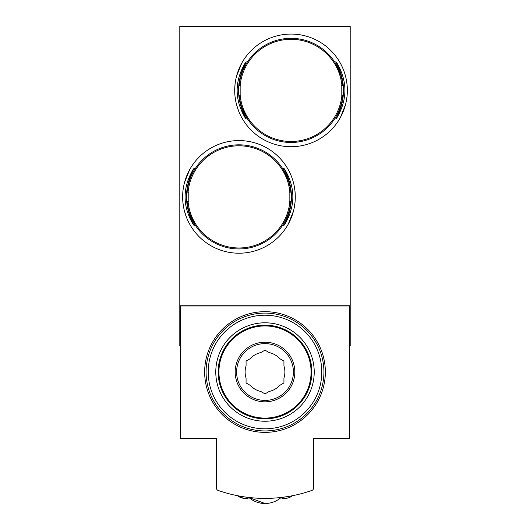 <?xml version="1.0" encoding="UTF-8"?>
<svg xmlns="http://www.w3.org/2000/svg" width="530" height="530" viewBox="0 0 530 530"><rect width="100%" height="100%" fill="white"/><g stroke="black" fill="none" stroke-linecap="round" stroke-linejoin="round"><path stroke-width="0.79" d="M218.069 490.409A141.994 141.994 0 0 0 311.931 490.409A2.365 2.365 0 0 0 313.515 488.176L313.515 438.277L349.72 438.277L349.72 305.989L180.279 305.989L180.279 438.277L216.485 438.277L216.485 488.176A2.365 2.365 0 0 0 218.069 490.409M244.867 496.954L250.531 497.65M350.197 305.75L179.802 305.75L179.802 26.5L350.197 26.5L350.197 345.984L349.72 345.984M180.279 345.984L179.802 345.984L179.802 305.75M265.053 498.385L269.83 498.306M243.701 496.782L237.506 495.702A12.78 12.78 0 0 0 243.475 498.279L237.506 495.702M286.299 496.782L290.645 496.053M286.525 498.279L280.728 497.822A12.78 12.78 0 0 0 292.494 495.702M265 503.5L248.868 497.478A24.612 24.612 0 0 0 281.132 497.478M283.934 378.075A19.882 19.882 0 0 0 283.934 365.952L283.934 361.082L279.714 358.651A19.882 19.882 0 0 0 269.22 352.589L265 350.151L260.78 352.589A19.882 19.882 0 0 0 250.286 358.651L246.066 361.082L246.066 365.952A19.882 19.882 0 0 0 246.066 378.075L246.066 382.945L250.286 385.383A19.882 19.882 0 0 0 260.78 391.445L265 393.876L269.22 391.445A19.882 19.882 0 0 0 279.714 385.383L283.934 382.945L283.934 378.075M314.224 372.014A49.224 49.224 0 0 0 240.388 329.388A49.224 49.224 0 0 0 240.388 414.645A49.224 49.224 0 0 0 314.224 372.014M311.859 372.014A46.859 46.859 0 0 0 241.574 331.435A46.859 46.859 0 0 0 241.574 412.592A46.859 46.859 0 0 0 311.859 372.014A46.859 46.859 0 0 0 241.574 331.435A46.859 46.859 0 0 0 241.574 412.592A46.859 46.859 0 0 0 311.859 372.014M294.819 372.014A29.819 29.819 0 0 0 250.094 346.189A29.819 29.819 0 0 0 250.094 397.838A29.819 29.819 0 0 0 294.819 372.014M265 428.81A56.796 56.796 0 0 0 321.796 372.014A56.796 56.796 0 0 0 265 315.217A56.796 56.796 0 0 0 208.204 372.014A56.796 56.796 0 0 0 265 428.81M325.347 372.014A60.347 60.347 0 0 0 234.83 319.756A60.347 60.347 0 0 0 234.83 424.278A60.347 60.347 0 0 0 325.347 372.014M323.929 372.014A58.929 58.929 0 0 0 235.539 320.981A58.929 58.929 0 0 0 235.539 423.046A58.929 58.929 0 0 0 323.929 372.014M293.401 372.014A28.401 28.401 0 0 0 250.803 347.422A28.401 28.401 0 0 0 250.803 396.606A28.401 28.401 0 0 0 293.401 372.014A28.401 28.401 0 0 0 250.803 347.422A28.401 28.401 0 0 0 250.803 396.606A28.401 28.401 0 0 0 293.401 372.014M347.355 90.312L347.011 84.191M345.991 78.069L347.011 84.171M347.017 96.573L346.004 102.661M345.991 102.721L347.011 96.639M234.71 90.372L235.048 84.191M236.075 102.721L235.055 96.606M336.557 63.116L336.033 61.937L336.961 63.116C347.561 81.256 347.561 99.441 336.961 117.68L336.04 118.853L336.557 117.68C345.825 99.567 345.825 81.382 336.557 63.116L335.377 63.116L340.373 73.789M245.509 117.68L246.026 118.853L245.098 117.68C234.505 99.541 234.505 81.355 245.098 63.116L246.026 61.937L245.509 63.116C236.234 81.229 236.234 99.415 245.509 117.68L246.689 117.68L241.7 107.04M240.136 95.128L239.182 95.128L240.136 95.128A51.118 51.118 0 0 0 341.93 95.128L342.883 95.128L341.201 95.128L341.201 85.661L341.93 85.661A51.118 51.118 0 0 0 240.136 85.661L239.182 85.661L240.858 85.661L240.858 95.128L240.136 95.128M342.883 85.661L341.93 85.661L342.883 85.661A52.066 52.066 0 0 0 239.182 85.661A52.066 52.066 0 0 1 342.883 85.661M234.71 90.398A56.326 56.326 0 0 0 319.192 139.171A56.326 56.326 0 0 0 319.192 41.618A56.326 56.326 0 0 0 234.71 90.398M236.539 104.648L238.758 111.373M241.753 63.116L236.559 76.068M340.306 117.68L345.5 104.728M239.182 95.128A52.066 52.066 0 0 0 342.883 95.128A52.066 52.066 0 0 1 239.182 95.128M295.29 196.809L294.952 190.681L293.925 184.566M294.952 203.069L293.938 209.158M293.925 209.211L294.945 203.136M182.645 196.869L182.989 190.681M184.009 209.211L182.989 203.103M284.491 169.613L283.974 168.434L284.901 169.613C295.495 187.746 295.495 205.938 284.901 224.17L283.974 225.349L284.491 224.17C293.766 206.057 293.766 187.872 284.491 169.613L283.311 169.613L288.313 180.279M193.443 224.17L193.967 225.349L193.039 224.17C182.439 206.031 182.439 187.845 193.039 169.613L193.96 168.434L193.443 169.613C184.175 187.719 184.175 205.912 193.443 224.17L194.623 224.17L189.634 213.537M188.07 201.625L187.117 201.625L188.07 201.625A51.118 51.118 0 0 0 289.864 201.625L290.818 201.625L289.142 201.625L289.142 192.158L289.864 192.158A51.118 51.118 0 0 0 188.07 192.158L187.117 192.158L188.799 192.158L188.799 201.625L188.07 201.625M290.818 192.158L289.864 192.158L290.818 192.158A52.066 52.066 0 0 0 187.117 192.158A52.066 52.066 0 0 1 290.818 192.158M182.645 196.888A56.326 56.326 0 0 0 267.127 245.668A56.326 56.326 0 0 0 267.127 148.115A56.326 56.326 0 0 0 182.645 196.888M184.48 211.145L186.699 217.87M189.694 169.613L184.5 182.559M288.247 224.17L293.441 211.218M187.117 201.625A52.066 52.066 0 0 0 290.818 201.625A52.066 52.066 0 0 1 187.117 201.625M311.077 372.014A46.077 46.077 0 0 0 241.965 332.111A46.077 46.077 0 0 0 241.965 411.916A46.077 46.077 0 0 0 311.077 372.014M336.557 117.68L335.377 117.68M246.689 63.116L245.509 63.116M284.491 224.17L283.311 224.17M194.623 169.613L193.443 169.613M243.475 498.279A12.78 12.78 0 0 0 249.272 497.822M336.033 61.937L334.629 61.937M336.04 118.859L334.629 118.859M247.437 61.937L246.026 61.937M247.437 118.859L246.026 118.859M283.974 168.434L282.563 168.434M283.974 225.349L282.563 225.349M195.371 168.434L193.96 168.434M195.371 225.349L193.967 225.349"/></g></svg>
